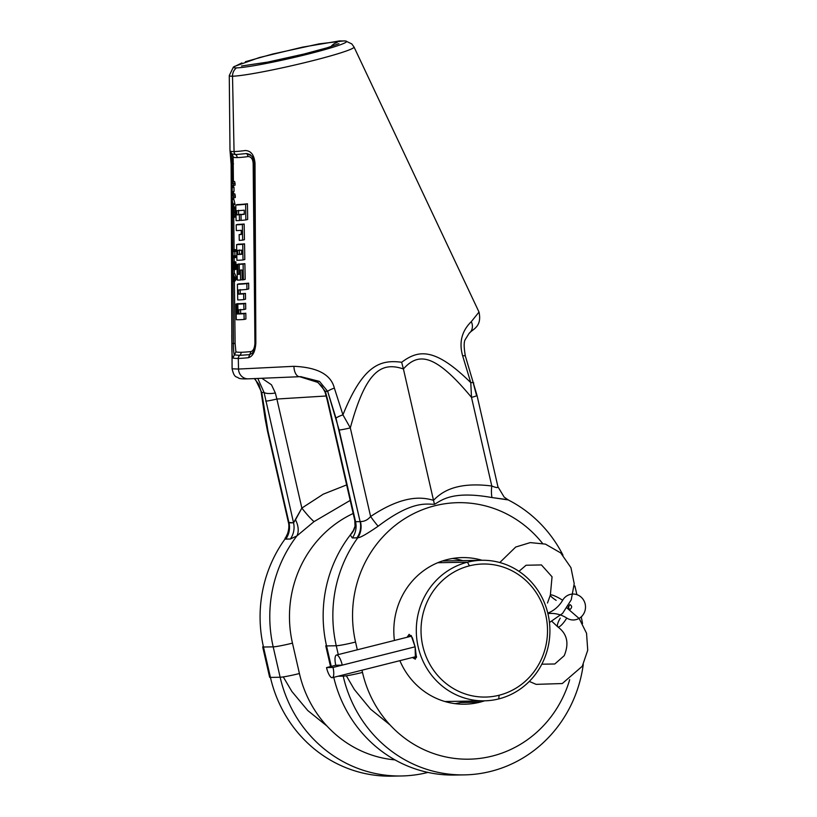 <?xml version="1.0" encoding="UTF-8"?>
<svg xmlns="http://www.w3.org/2000/svg" width="817" height="817" viewBox="0 0 817 817"><rect width="100%" height="100%" fill="white"/><g stroke="black" fill="none" stroke-linecap="round" stroke-linejoin="round"><path stroke-width="1.23" d="M254.444 378.69L258.907 384.409L261.093 391.649A9.998 3.002 -8.4 0 0 261.746 392.517A9.998 3.002 -8.4 0 1 261.093 391.649L265.076 418.539A9.998 2.972 -8.5 0 0 265.719 419.397A9.998 2.972 -8.5 0 1 265.076 418.539L267.506 431.141A9.998 0.674 -12.9 0 0 268.007 431.233L289.004 522.88A19.363 18.413 -91 0 1 285.766 539.118L290.321 539.036L296.918 535.901L290.321 539.036A19.363 18.413 -91 0 0 293.548 522.798L295.509 519.796A19.363 13.062 -126.7 0 1 296.918 535.901A128.698 122.325 -91 0 0 273.184 646.86L263.483 647.023L270.437 677.405A15.615 1.052 167.1 0 1 269.641 677.262A15.615 1.052 167.1 0 0 270.437 677.405A128.698 122.325 89 0 0 391.609 776.15A128.698 122.325 89 0 1 270.437 677.405L263.483 647.023L273.184 646.86L280.139 677.242L270.437 677.405L280.139 677.242A128.698 122.325 89 0 0 401.31 775.976A128.698 122.325 89 0 1 280.139 677.242L273.184 646.86A15.615 1.052 167.1 0 0 292.466 643.142A113.083 107.487 89 0 1 353.189 513.474A113.083 107.487 89 0 0 292.466 643.142L299.42 673.525A15.615 1.052 167.1 0 1 280.139 677.242A15.615 1.052 167.1 0 0 299.42 673.525A113.083 107.487 89 0 0 394.989 759.892A113.083 107.487 89 0 1 299.42 673.525L292.466 643.142A15.615 1.052 167.1 0 1 273.184 646.86A128.698 122.325 -91 0 1 296.918 535.901L314.024 521.624L296.918 535.901A19.363 13.062 -126.7 0 0 295.509 519.796L301.851 508.072A19.363 2.706 -128.6 0 0 314.024 521.624L350.197 500.413L314.024 521.624A19.363 2.706 -128.6 0 1 301.851 508.072L323.307 494.152L346.653 484.91L323.307 494.152L301.851 508.072L276.881 399.033A9.998 0.674 167.1 0 1 265.688 401.127A9.998 0.674 167.1 0 0 276.881 399.033L275.339 392.967A9.998 3.115 171.9 0 1 264.075 392.477L257.845 378.577L264.075 392.477A9.998 3.115 171.9 0 0 275.339 392.967L271.469 384.787L262.083 378.424L271.469 384.787L275.339 392.967L276.881 399.033L326.197 395.99L276.881 399.033L301.851 508.072L293.548 522.798L289.004 522.88L268.007 431.233L261.746 392.517L264.075 392.477L293.548 522.798L288.401 522.4L267.506 431.141A9.998 0.674 -12.9 0 0 268.007 431.233L261.746 392.517L255.047 378.669L261.746 392.517L264.075 392.477L293.548 522.798A19.363 18.413 -91 0 1 290.321 539.036L285.021 539.026L287.625 533.501C289.964 526.005 288.248 522.032 288.401 522.4L288.738 522.778A19.363 18.72 -70.1 0 1 285.021 539.026L285.133 538.046M325.35 391.404L317.68 382.009L299.737 376.698L317.68 382.009L325.35 391.404L327.678 391.363L339.126 429.987L360.113 521.634L355.569 521.716L325.35 391.404L327.678 391.363L336.001 418.171L360.113 521.634A19.363 18.413 -91 0 1 356.886 537.872L352.331 537.954L350.289 534.972L353.363 530.458L350.289 534.972A128.698 122.325 -91 0 0 326.555 645.93L336.257 645.757A15.615 1.052 -12.9 0 0 355.538 642.039L357.315 649.791L355.538 642.039A113.083 107.487 89 0 1 411.686 514.649A113.083 107.487 89 0 1 542.478 543.336A113.083 107.487 89 0 0 411.686 514.649A113.083 107.487 89 0 0 355.538 642.039A15.615 1.052 -12.9 0 1 336.257 645.757A128.698 122.325 -91 0 1 357.795 537.749L352.331 537.954L350.289 534.972A128.698 122.325 -91 0 0 326.555 645.93L336.257 645.757A128.698 122.325 -91 0 1 357.795 537.749L356.886 537.872A19.363 18.413 -91 0 0 360.113 521.634L355.569 521.716L354.803 520.531L327.188 399.952A9.998 0.674 -12.9 0 0 327.699 400.044L325.35 391.404A9.998 1.818 -17.5 0 0 325.054 392.089A9.998 1.818 -17.5 0 1 325.35 391.404M300.738 376.657L319.488 381.396L327.678 391.363A9.998 1.695 162.7 0 1 334.357 388.095L342.936 414.852L350.319 427.894L370.612 516.507C367.742 519.939 364.341 521.614 360.42 521.522L360.42 521.522A19.363 17.851 -104.7 0 1 357.795 537.749C360.052 537.852 366.833 534.001 378.138 526.219C366.833 534.001 360.052 537.852 357.795 537.749A19.363 17.851 -104.7 0 0 360.42 521.522C364.341 521.614 367.742 519.939 370.612 516.507A19.363 2.829 -126.1 0 0 378.138 526.219C412.442 500.208 426.484 504.344 434.481 504.273C426.484 504.344 412.442 500.208 378.138 526.219A19.363 2.829 -126.1 0 1 370.612 516.507C405.058 493.55 423.696 497.604 433.5 500.3L403.414 368.947C381.58 361.604 365.965 370.377 350.319 427.894A9.998 0.674 167.1 0 1 339.126 429.987A9.998 0.674 167.1 0 0 350.319 427.894L370.612 516.507C405.058 493.55 423.696 497.604 433.5 500.3L403.414 368.947C381.58 361.604 365.965 370.377 350.319 427.894L342.936 414.852A9.998 1.665 162.8 0 0 336.001 418.171A9.998 1.665 162.8 0 1 342.936 414.852C363.014 364.903 380.313 359.439 401.658 362.268C380.313 359.439 363.014 364.903 342.936 414.852L334.357 388.095A9.998 1.695 162.7 0 0 327.678 391.363L319.488 381.406L299.778 376.688A9.998 5.249 87.1 0 1 299.696 376.698A9.998 5.249 87.1 0 0 299.778 376.688L248.603 378.833A9.998 9.498 89 0 1 248.194 378.843L299.696 376.698L317.65 382.336L321.827 386.237L325.054 392.089L327.188 399.952A9.998 0.674 -12.9 0 0 327.699 400.044L355.569 521.716A19.363 18.413 -91 0 1 352.331 537.954A19.363 18.413 -91 0 0 355.569 521.716L354.803 520.531L355.027 526.23A19.363 17.402 10.3 0 1 350.289 534.972M508.123 499.718L491.987 497.563L508.143 499.902A128.698 122.325 -91 0 1 562.984 555.182A128.698 122.325 -91 0 0 508.143 499.902L504.14 497.063L497.931 486.758L477.036 395.499L465.384 356.13C463.78 347.154 463.78 341.557 465.363 339.351L469.091 333.387C472.635 329.026 482.193 327.066 479.007 312.063L471.276 321.673A9.998 9.11 52.2 0 1 469.091 333.387A9.998 9.11 52.2 0 0 471.276 321.673C461.748 331.048 458.868 342.425 462.636 355.803A9.998 1.695 -17.3 0 1 465.384 356.13A9.998 1.695 -17.3 0 0 462.636 355.803L470.786 382.662A9.998 1.665 -17.2 0 1 473.707 382.948A9.998 1.665 -17.2 0 0 470.786 382.662C434.552 346.898 418.202 349.901 401.658 362.268L403.414 368.947L401.658 362.268C418.202 349.901 434.552 346.898 470.786 382.662L471.501 397.389A9.998 0.674 -12.9 0 0 477.036 395.499A9.998 0.674 -12.9 0 1 471.501 397.389C434.705 353.067 418.243 352.372 403.414 368.947C418.243 352.372 434.705 353.067 471.501 397.389L491.793 486.003C453.935 481.233 440.394 493.427 433.5 500.3C440.394 493.427 453.935 481.233 491.793 486.003C495.919 487.678 497.9 487.994 497.737 486.963C497.9 487.994 495.919 487.678 491.793 486.003L471.501 397.389L470.786 382.662L462.636 355.803C458.868 342.425 461.748 331.048 471.276 321.673L479.007 312.063L354.006 46.977A63.992 4.299 167.1 0 1 354.006 46.977A63.992 4.299 167.1 0 1 354.006 46.977A63.992 4.299 167.1 0 1 302.647 63.164A63.992 4.299 167.1 0 1 232.518 76.206L234.06 151.564A80.066 5.382 167.1 0 1 229.996 150.777L231.589 153.8L232.304 163.86L231.129 163.849L232.099 368.794L238.513 369.049L293.926 366.312C317.517 367.354 330.997 374.615 334.357 388.095C330.997 374.615 317.517 367.354 293.926 366.312A9.998 5.249 87.1 0 0 299.696 376.698L300.983 376.647M231.773 335.021L231.854 343.477L233.499 343.467L232.436 217.649A93.036 6.26 -12.9 0 1 232.334 217.608L231.967 209.775L232.334 217.608A93.036 6.26 -12.9 0 0 232.426 217.649L233.08 217.485L232.426 217.649L233.499 343.467C233.478 350.176 233.774 353.986 234.387 354.895L232.865 357.958A124.215 8.354 -12.9 0 0 238.298 358.428A124.215 8.354 -12.9 0 0 248.48 357.693C252.81 356.406 255.272 351.535 255.844 343.069L255.016 163.431C254.312 155.138 251.095 150.828 245.396 150.512A80.066 5.382 167.1 0 1 234.06 151.564L232.518 76.206A9.998 9.498 -91 0 1 236.47 67.882A57.997 3.901 -12.9 0 0 304.21 55.045A57.997 3.901 -12.9 0 0 345.673 40.993L351.77 43.893L354.006 46.988A63.992 4.299 167.1 0 1 302.647 63.164A63.992 4.299 167.1 0 1 232.518 76.206A63.992 4.299 167.1 0 1 229.271 75.542L229.996 150.777L233.141 156.313L233.417 181.701M251.677 156.006L246.805 153.535L235.613 154.576L231.589 153.8L232.304 163.86L231.129 163.849L231.854 343.477L233.499 343.467C233.478 350.176 233.774 353.986 234.387 354.895L239.718 355.354A3.748 3.564 89 0 0 238.298 358.428L238.513 369.049L293.926 366.312A9.998 5.249 87.1 0 0 299.696 376.698M231.854 343.477L231.865 344.028L231.854 343.477C231.773 351.943 232.11 356.763 232.865 357.958A124.215 8.354 -12.9 0 0 238.298 358.428L238.513 369.049A9.998 9.498 89 0 0 248.194 378.843C242.894 379.037 239.698 378.782 238.605 378.087C236.644 376.218 234.367 378.618 232.099 368.794L238.513 369.049A9.998 9.498 89 0 0 248.194 378.843M477.036 395.499A9.998 0.674 -12.9 0 0 476.525 395.408L473.4 383.582A9.998 1.665 -17.2 0 0 473.707 382.948M345.673 40.993A57.997 3.901 -12.9 0 0 345.622 40.993A57.997 3.901 -12.9 0 1 304.332 55.015A57.997 3.901 -12.9 0 1 236.47 67.882A57.997 3.901 -12.9 0 1 234.173 66.534L259.275 57.578L302.413 47.172L339.566 40.911L345.673 40.993M229.271 75.542A63.992 4.299 167.1 0 0 232.518 76.206A9.998 9.498 -91 0 1 236.47 67.882A57.997 3.901 -12.9 0 1 234.234 66.494A57.997 3.901 -12.9 0 0 234.173 66.534M337.115 42.555A11.867 11.285 89 0 0 330.997 46.6M460.431 702.538A73.316 69.69 -91 0 0 465.149 701.17A73.316 69.69 -91 0 1 460.431 702.538L479.834 702.201A73.316 69.69 -91 0 1 464.781 704.203A73.316 69.69 -91 0 1 399.87 660.667A73.316 69.69 -91 0 0 479.834 702.201L460.431 702.538A73.316 69.69 -91 0 1 455.069 703.662M394.427 640.457A73.316 69.69 -91 0 1 447.175 559.594A73.316 69.69 -91 0 1 462.228 557.592A73.316 69.69 -91 0 1 482.101 560.278A73.316 69.69 -91 0 0 447.175 559.594A73.316 69.69 -91 0 0 394.427 640.457M452.536 558.481A73.316 69.69 -91 0 1 462.698 560.615A73.316 69.69 -91 0 0 452.536 558.481M484.563 700.823A73.316 69.69 -91 0 1 479.834 702.201A73.316 69.69 -91 0 0 484.563 700.823M234.377 279.884L235.122 343.446L235.899 351.831A119.864 8.058 -12.9 0 0 241.148 352.27A119.864 8.058 -12.9 0 0 250.982 351.565C253.311 350.861 254.628 348.032 254.935 343.099L253.158 163.502C252.841 159.039 251.197 156.731 248.215 156.568A78.309 5.27 167.1 0 1 237.165 157.589A78.309 5.27 167.1 0 1 233.182 156.823L233.172 156.65M234.152 257.794L234.193 261.9M234.959 261.706L233.192 262.165C232.13 263.176 233.631 275.452 233.795 266.005L234.653 265.791L233.795 266.005C233.805 260.01 235.388 267.639 234.254 268.436L234.316 273.828M242.802 214.197A90.452 6.087 -12.9 0 0 244.303 214.064A90.452 6.087 -12.9 0 1 242.802 214.197L241.015 214.646A92.362 6.209 -12.9 0 0 244.303 214.33L244.242 210.173A91.484 6.148 -12.9 0 1 236.756 210.735A91.484 6.148 -12.9 0 0 244.242 210.173L244.303 214.33A92.362 6.209 -12.9 0 1 241.015 214.646L241.117 220.406A93.598 6.291 -12.9 0 0 245.856 219.926L245.621 204.24L247.449 203.78L245.621 204.24A90.248 6.066 -12.9 0 1 235.786 204.996L236.103 220.651A93.598 6.291 -12.9 0 0 239.452 220.529L239.34 214.769L241.117 214.32L239.34 214.769A92.362 6.209 -12.9 0 1 236.848 214.891L236.756 210.735L236.848 214.891A92.362 6.209 -12.9 0 0 239.34 214.769L239.452 220.529L241.117 220.11L239.452 220.529A93.598 6.291 -12.9 0 1 236.103 220.651L235.786 204.996A90.248 6.066 -12.9 0 0 245.621 204.24L245.856 219.926L247.674 219.467L247.449 203.78A88.338 5.944 -12.9 0 1 237.553 204.546L235.786 204.996L237.553 204.546A88.338 5.944 -12.9 0 0 247.449 203.78L247.674 219.467L245.856 219.926A93.598 6.291 -12.9 0 1 241.117 220.406L241.015 214.646L242.802 214.197M238.615 214.442L238.533 210.286L238.615 214.442A90.452 6.087 -12.9 0 0 241.117 214.32L241.117 214.32A90.452 6.087 -12.9 0 1 238.615 214.442L236.848 214.891L238.615 214.442M240.913 234.183A94.68 6.362 -12.9 0 0 241.311 234.162A94.68 6.362 -12.9 0 1 240.913 234.183L239.136 234.632A96.6 6.495 -12.9 0 0 241.321 234.479L241.24 230.323A95.712 6.434 -12.9 0 1 236.307 230.568A95.712 6.434 -12.9 0 0 241.24 230.323L241.321 234.479A96.6 6.495 -12.9 0 1 239.136 234.632L239.258 240.382A97.826 6.577 -12.9 0 0 242.659 240.137L242.373 224.461L244.171 224.011L242.373 224.461A94.486 6.352 -12.9 0 1 236.184 224.808L236.307 230.568L236.184 224.808A94.486 6.352 -12.9 0 0 242.373 224.461L242.659 240.137L244.446 239.677L244.171 224.011A92.566 6.219 -12.9 0 1 237.961 224.369L236.184 224.808L237.961 224.369A92.566 6.219 -12.9 0 0 244.171 224.011L244.446 239.677L242.659 240.137A97.826 6.577 -12.9 0 1 239.258 240.382L239.136 234.632L240.913 234.183M244.814 259.51L244.528 243.834L242.731 244.293A98.714 6.638 -12.9 0 1 236.593 244.63L236.91 260.296A102.054 6.863 -12.9 0 0 243.017 259.959L242.731 244.293L244.528 243.834A96.794 6.505 -12.9 0 1 238.37 244.181A96.794 6.505 -12.9 0 0 244.528 243.834L244.814 259.51L243.017 259.959L242.731 244.293A98.714 6.638 -12.9 0 1 236.593 244.63L236.91 260.296A102.054 6.863 -12.9 0 0 243.017 259.959L244.814 259.51M238.768 264.003A101.022 6.791 -12.9 0 0 239.636 263.993L237.859 264.442A102.942 6.924 -12.9 0 1 237.001 264.453L237.318 280.119A106.281 7.149 -12.9 0 0 240.576 279.996L240.382 270.09A104.168 7.006 -12.9 0 0 241.995 269.978L242.189 279.894A106.281 7.149 -12.9 0 0 243.384 279.792L243.098 264.116L244.886 263.666L243.098 264.116A102.942 6.924 -12.9 0 1 239.228 264.391A102.942 6.924 -12.9 0 0 243.098 264.116L243.384 279.792L245.182 279.343L244.886 263.666A101.022 6.791 -12.9 0 1 241.005 263.942L239.228 264.391L239.432 274.298L239.228 264.391L241.005 263.942A101.022 6.791 -12.9 0 0 244.886 263.666L245.182 279.343L243.384 279.792A106.281 7.149 -12.9 0 1 242.189 279.894L241.995 269.978A104.168 7.006 -12.9 0 1 240.382 270.09L240.576 279.996L242.179 279.598L240.576 279.996A106.281 7.149 -12.9 0 1 237.318 280.119L237.001 264.453A102.942 6.924 -12.9 0 0 237.859 264.442L238.064 274.349A105.056 7.067 -12.9 0 0 239.432 274.298A105.056 7.067 -12.9 0 1 238.064 274.349L237.859 264.442L239.636 263.993A101.022 6.791 -12.9 0 1 238.768 264.003L237.001 264.453L238.768 264.003M240.239 293.722L240.157 289.565L240.239 293.722A107.364 7.22 -12.9 0 0 245.437 293.415L243.65 293.865A109.284 7.353 -12.9 0 1 238.472 294.171L238.38 290.015A108.395 7.292 -12.9 0 0 246.938 289.381L246.846 283.622L248.654 283.162L246.846 283.622A107.17 7.21 -12.9 0 1 237.4 284.275L237.727 299.931A110.509 7.435 -12.9 0 0 243.752 299.625L243.65 293.865L245.437 293.415L245.549 299.165L245.437 293.415A107.364 7.22 -12.9 0 1 240.239 293.722L238.472 294.171A109.284 7.353 -12.9 0 0 243.65 293.865L243.752 299.625L245.549 299.165L243.752 299.625A110.509 7.435 -12.9 0 1 237.727 299.931L237.4 284.275A107.17 7.21 -12.9 0 0 246.846 283.622L246.938 289.381L248.746 288.922L248.654 283.162A105.25 7.077 -12.9 0 1 239.177 283.826L237.4 284.275L239.177 283.826A105.25 7.077 -12.9 0 0 248.654 283.162L248.746 288.922L246.938 289.381A108.395 7.292 -12.9 0 1 238.38 290.015L238.472 294.171L240.239 293.722M239.585 303.648A109.478 7.363 -12.9 0 0 245.621 303.332L243.834 303.781A111.398 7.486 -12.9 0 1 237.808 304.087L238.013 314.004A113.512 7.629 -12.9 0 1 236.879 313.994A113.512 7.629 -12.9 0 0 238.013 314.004L237.808 304.087A111.398 7.486 -12.9 0 0 243.834 303.781L243.946 309.531L243.834 303.781L245.621 303.332L245.733 309.081L245.621 303.332A109.478 7.363 -12.9 0 1 239.585 303.648L237.808 304.087L239.585 303.648M240.647 313.544L240.566 309.388L240.647 313.544A111.592 7.506 -12.9 0 0 245.805 313.238L244.017 313.687A113.512 7.629 -12.9 0 1 238.87 313.983L238.789 309.827A112.623 7.578 -12.9 0 0 243.946 309.531L245.733 309.081L243.946 309.531A112.623 7.578 -12.9 0 1 238.789 309.827L238.87 313.983A113.512 7.629 -12.9 0 0 244.017 313.687L244.13 319.447L244.017 313.687L245.805 313.238L245.917 318.998L245.805 313.238A111.592 7.506 -12.9 0 1 240.647 313.544L238.87 313.983L240.647 313.544M237.757 303.607A109.478 7.363 -12.9 0 0 238.452 303.628L236.675 304.077L236.879 313.994L238.002 313.708L236.879 313.994L236.675 304.077L238.452 303.628A109.478 7.363 -12.9 0 1 237.757 303.607L235.98 304.047L236.287 319.713A114.737 7.71 -12.9 0 0 244.13 319.447L245.917 318.998L244.13 319.447A114.737 7.71 -12.9 0 1 236.287 319.713L235.98 304.047A111.398 7.486 -12.9 0 0 236.675 304.077A111.398 7.486 -12.9 0 1 235.98 304.047L237.757 303.607M234.785 273.705L236.869 278.495L235.092 278.944L235.061 277.637L236.848 277.188L235.061 277.637L232.968 274.165L233.08 281.589L235.092 278.944L232.968 274.165L233.08 281.589L235.092 278.944L236.869 278.495L234.898 281.14L236.869 278.495L234.785 273.705L232.968 274.165L234.785 273.705M235 261.706L235.02 263.054L235 261.706L233.162 262.165L234.939 261.726M235.449 263.37L236.113 269.324L234.377 269.753M234.816 250.89L234.898 255.629A99.306 6.679 -12.9 0 0 236.542 255.915L236.562 257.253L234.785 257.702L234.755 256.364L234.785 257.702A101.512 6.822 -12.9 0 1 233.111 257.426A101.512 6.822 -12.9 0 0 234.785 257.702L236.562 257.253L236.542 255.915L234.755 256.364A101.226 6.812 -12.9 0 1 233.09 256.089L233.008 251.35A100.215 6.74 -12.9 0 0 234.663 251.626L236.45 251.176L234.663 251.626L234.642 250.288L234.663 251.626A100.215 6.74 -12.9 0 1 233.008 251.35L233.09 256.089A101.226 6.812 -12.9 0 0 234.755 256.364L236.542 255.915A99.306 6.679 -12.9 0 1 234.898 255.629L233.09 256.089L234.898 255.629L234.816 250.89M234.734 249.563L234.796 249.553A98.009 6.587 -12.9 0 0 236.419 249.839L236.45 251.176L236.419 249.839L234.642 250.288L236.419 249.839A98.009 6.587 -12.9 0 1 234.796 249.553L232.988 250.002C232.498 252.177 232.539 254.659 233.111 257.426C232.539 254.659 232.498 252.177 232.988 250.002A99.929 6.72 -12.9 0 0 234.642 250.288A99.929 6.72 -12.9 0 1 232.988 250.002M234.275 181.486A83.467 5.617 -12.9 0 0 234.642 181.568L235.082 185.153L233.294 185.602L233.264 183.835L233.294 185.602A86.132 5.79 -12.9 0 1 231.64 185.02A86.132 5.79 -12.9 0 0 233.294 185.602L235.082 185.153L235.051 183.386L233.264 183.835L232.845 182.017L233.264 183.835L235.051 183.386L234.642 181.568L232.845 182.017A85.387 5.739 -12.9 0 1 232.467 181.946L232.825 183.774A85.754 5.77 -12.9 0 1 231.62 183.243L231.64 185.02L231.62 183.243A85.754 5.77 -12.9 0 0 232.825 183.774L232.467 181.946A85.387 5.739 -12.9 0 0 232.845 182.017L234.642 181.568A83.467 5.617 -12.9 0 1 234.275 181.486L232.467 181.946L234.275 181.486M233.989 187.256L234.06 191.382L232.253 191.832L232.181 187.716L232.253 191.832A87.511 5.882 -12.9 0 1 232.089 191.77A87.511 5.882 -12.9 0 0 232.253 191.832L234.06 191.382L233.989 187.256L232.181 187.716A86.633 5.821 -12.9 0 1 232.018 187.644L232.089 191.77L232.018 187.644A86.633 5.821 -12.9 0 0 232.181 187.716L233.989 187.256A84.723 5.699 -12.9 0 1 233.846 187.185A84.723 5.699 -12.9 0 0 233.989 187.256M234.489 193.854A86.102 5.79 -12.9 0 0 234.867 193.925L235.316 197.51L233.529 197.959L233.499 196.192L233.529 197.959A88.767 5.964 -12.9 0 1 231.793 197.387A88.767 5.964 -12.9 0 0 233.529 197.959L235.316 197.51L235.286 195.743L233.499 196.192L233.07 194.375L233.499 196.192L235.286 195.743L234.867 193.925L233.07 194.375A88.022 5.923 -12.9 0 1 232.682 194.303L233.059 196.131A88.389 5.944 -12.9 0 1 231.773 195.62L231.793 197.387L231.773 195.62A88.389 5.944 -12.9 0 0 233.059 196.131L232.682 194.303A88.022 5.923 -12.9 0 0 233.07 194.375L234.867 193.925A86.102 5.79 -12.9 0 1 234.489 193.854L232.682 194.303L234.489 193.854M233.897 199.481L234.887 203.607L233.1 204.056L232.069 199.94L233.019 204.924L233.1 204.056L234.887 203.607L233.897 199.481L232.069 199.94L233.019 204.924L234.806 204.475L233.019 204.924L232.069 199.94L233.897 199.481M234.714 207.089A88.92 5.974 -12.9 0 0 234.857 207.12L235.602 212.798L233.825 213.247L233.805 212.073L233.795 214.718L233.825 213.247L235.602 212.798L235.572 214.268L235.582 211.623L233.805 212.073L233.713 210.602L233.805 212.073L235.582 211.623L235.5 210.153L233.713 210.602L233.509 209.111L233.713 210.602L235.5 210.153L235.296 208.652L233.509 209.111L233.335 208.202L233.509 209.111L235.296 208.652L235.122 207.753L233.335 208.202L233.059 207.569L233.335 208.202L235.122 207.753L234.857 207.12L233.059 207.569A90.84 6.107 -12.9 0 1 232.916 207.538A90.84 6.107 -12.9 0 0 233.059 207.569L234.857 207.12A88.92 5.974 -12.9 0 1 234.714 207.089L232.753 208.09L234.714 207.089M235.429 215.719L235.572 214.268L233.795 214.718L233.642 216.168L233.795 214.718L235.572 214.268L235.429 215.719L233.642 216.168L233.499 217.026L233.642 216.168L235.429 215.719L235.286 216.576L235.429 215.719M235.041 217.118L233.243 217.577A92.975 6.25 -12.9 0 1 233.1 217.547A92.975 6.25 -12.9 0 0 233.243 217.577L235.041 217.118M233.999 206.548A88.859 5.974 -12.9 0 0 234.081 206.589L234.244 207.252L234.081 206.589L232.263 207.048L232.61 209.52L232.906 207.589L232.263 207.048A90.779 6.107 -12.9 0 1 232.171 207.007A90.779 6.107 -12.9 0 0 232.263 207.048L234.081 206.589A88.859 5.974 -12.9 0 1 233.999 206.548L232.059 207.518L233.999 206.548M239.432 254.087A98.908 6.648 -12.9 0 0 241.689 253.985A98.908 6.648 -12.9 0 1 239.432 254.087L239.34 249.931L239.432 254.087L237.655 254.526L237.573 250.37A99.94 6.72 -12.9 0 0 241.618 250.145L241.699 254.312L241.618 250.145A99.94 6.72 -12.9 0 1 237.573 250.37L237.655 254.526A100.828 6.781 -12.9 0 0 241.699 254.312A100.828 6.781 -12.9 0 1 237.655 254.526L239.432 254.087M232.865 357.958L234.387 354.895L239.718 355.354L249.726 354.629L248.48 357.693C252.81 356.406 255.272 351.535 255.844 343.069L255.016 163.431C254.312 155.138 251.095 150.828 245.396 150.512A80.066 5.382 167.1 0 1 234.06 151.564A80.066 5.382 167.1 0 1 229.996 150.777M235.122 343.446L233.499 343.467L235.122 343.446L235.899 351.831A119.864 8.058 -12.9 0 0 241.148 352.27A119.864 8.058 -12.9 0 0 250.982 351.565L249.726 354.629L251.902 353.475L249.726 354.629L248.48 357.693A124.215 8.354 -12.9 0 1 238.298 358.428A3.748 3.564 89 0 1 239.718 355.354L249.726 354.629L250.982 351.565C253.311 350.861 254.628 348.032 254.935 343.099L253.158 163.502L255.016 163.431L253.158 163.502C252.841 159.039 251.197 156.731 248.215 156.568A78.309 5.27 167.1 0 1 237.165 157.589A78.309 5.27 167.1 0 1 233.182 156.823L233.141 156.282M251.524 155.812C252.953 157.456 253.75 160.02 253.924 163.471L255.118 343.089C254.955 348.011 253.883 351.473 251.902 353.475L251.932 353.444M232.304 163.86L232.314 183.069L232.304 163.86L233.519 163.829L232.304 163.86M232.324 185.418L232.324 187.573L232.324 185.418M232.334 191.811L232.345 195.477L232.334 191.811M232.355 197.724L232.365 199.869L232.355 197.724M232.365 202.545L232.385 206.956L232.365 202.545M250.421 154.709L246.805 153.535L235.613 154.576A3.748 3.564 -91 0 1 234.06 151.564A3.748 3.564 -91 0 0 235.613 154.576A3.748 3.564 -91 0 1 237.155 157.589A3.748 3.564 -91 0 0 235.613 154.576L231.589 153.8M246.805 153.535L248.215 156.568L246.805 153.535M234.387 354.895L235.899 351.831L234.387 354.895M239.718 355.354A3.748 3.564 89 0 0 241.148 352.27A3.748 3.564 89 0 1 239.718 355.354M454.681 775.047A128.698 122.325 -91 0 1 333.745 677.313A128.698 122.325 -91 0 0 454.681 775.047L464.383 774.884A128.698 122.325 -91 0 1 343.211 676.139A15.615 1.052 -12.9 0 0 362.493 672.422A113.083 107.487 89 0 0 463.607 759.136A113.083 107.487 89 0 0 569.694 679.662A113.083 107.487 89 0 1 463.607 759.136A113.083 107.487 89 0 1 362.493 672.422L361.992 670.206L362.493 672.422A15.615 1.052 -12.9 0 1 343.211 676.139L342.946 674.995L343.211 676.139L338.044 676.231L343.211 676.139A128.698 122.325 -91 0 0 464.383 774.884A128.698 122.325 -91 0 0 583.267 664.476A128.698 122.325 -91 0 1 464.383 774.884M581.204 616.886A128.698 122.325 -91 0 1 582.521 623.514A128.698 122.325 -91 0 0 581.204 616.866M581.857 616.406A15.615 1.052 167.1 0 1 581.153 616.906A15.615 1.052 167.1 0 0 581.857 616.406L581.827 616.263M331.242 666.386L326.555 645.93A15.615 1.052 -12.9 0 1 325.758 645.777A15.615 1.052 -12.9 0 0 326.555 645.93L331.242 666.386M338.279 654.591L336.257 645.757L338.279 654.591M574.167 585.881A15.615 1.052 167.1 0 1 574.902 586.034A15.615 1.052 167.1 0 1 574.137 586.555A15.615 1.052 167.1 0 0 574.902 586.034A15.615 1.052 167.1 0 0 574.167 585.881M491.987 497.563C451.719 490.343 441.384 500.586 434.481 504.273L433.5 500.3L434.481 504.273C441.384 500.586 451.719 490.343 491.987 497.563A19.363 7.966 -80.2 0 1 491.793 486.003A19.363 7.966 -80.2 0 0 491.987 497.563M568.295 605.887L569.061 609.237L568.295 605.887M401.31 775.976A128.698 122.325 89 0 0 427.945 772.412A128.698 122.325 89 0 1 401.31 775.976L391.609 776.15M262.686 646.88A15.615 1.052 167.1 0 0 263.483 647.023A128.698 122.325 -91 0 1 285.021 539.026A128.698 122.325 -91 0 0 263.483 647.023A15.615 1.052 167.1 0 1 262.686 646.88L269.641 677.262M289.004 522.88L288.738 522.778A19.363 18.72 -70.1 0 1 285.021 539.026L285.766 539.118A19.363 18.413 -91 0 0 289.004 522.88M234.898 281.14L233.08 281.589L234.898 281.14M233.621 279.291L234.459 278.219L233.58 276.851L233.621 279.291L234.459 278.219L233.58 276.851L233.621 279.291M235.153 269.13L233.356 269.59L234.132 263.697M234.254 268.436L234.275 269.773C236.103 268.507 233.55 256.579 233.591 265.964C233.509 271.979 232.508 264.167 233.213 263.503L233.192 262.165C232.13 263.176 233.631 275.452 233.795 266.005C233.805 260.01 235.388 267.639 234.254 268.436L234.091 262.359L233.315 268.242M233.192 262.165L233.213 263.503C232.508 264.167 233.509 271.979 233.591 265.964M234.091 262.359L235.878 261.91L236.113 269.324L234.326 269.773M238.37 244.181L236.593 244.63L238.37 244.181M239.422 274.001L238.064 274.349L239.422 274.001M232.671 182.988L231.62 183.243L232.671 182.988M233.846 187.185L232.018 187.644L233.846 187.185M232.886 195.345L231.773 195.62L232.886 195.345M233.509 212.042L233.499 214.391L233.509 212.042M233.254 209.652L233.437 210.857L233.254 209.652M232.998 209.019A91.157 6.127 -12.9 0 0 233.09 209.04A91.157 6.127 -12.9 0 1 232.998 209.019L232.865 209.581L232.998 209.019M233.213 209.499L232.753 210.725L233.213 209.499M233.386 210.572L232.753 210.725L233.121 216.086A92.658 6.23 -12.9 0 0 233.223 216.107L233.499 214.391L233.223 216.107A92.658 6.23 -12.9 0 1 233.121 216.086L232.814 214.258L233.509 214.085L232.814 214.258L232.753 213.074L233.529 212.88L232.753 213.074L232.753 210.725L233.386 210.572M233.488 211.705L232.733 211.889L233.488 211.705M232.59 212.665L232.314 216.137A92.719 6.24 -12.9 0 0 232.406 216.178L232.579 211.848L232.406 216.178A92.719 6.24 -12.9 0 1 232.314 216.137L232.202 208.478A91.096 6.127 -12.9 0 0 232.283 208.519L232.579 211.848L232.283 208.519A91.096 6.127 -12.9 0 1 232.202 208.478L232.59 212.665M232.906 216.913L232.763 216.005L232.906 216.913M232.712 215.402L232.763 216.005L232.712 215.402M232.763 215.964L232.59 217.118L232.763 215.964M232.937 217.036L232.426 217.649L232.937 217.036M231.967 209.775L232.059 207.518L231.967 209.775M481.877 560.288A70.282 66.81 89 0 1 549.371 621.747A70.282 66.81 89 0 1 498.758 698.913L499.095 695.247A66.534 63.246 89 0 0 545.756 615.058A66.534 63.246 89 0 0 469.448 565.824A66.534 63.246 -91 0 0 422.787 646.012A66.534 63.246 -91 0 0 499.095 695.247A66.534 63.246 -91 0 1 422.787 646.012A66.534 63.246 -91 0 1 469.448 565.824A66.534 63.246 89 0 1 545.756 615.058A66.534 63.246 89 0 1 499.095 695.247L498.758 698.913A70.282 66.81 -91 0 1 484.338 700.833A70.282 66.81 -91 0 1 416.844 639.364A70.282 66.81 -91 0 1 467.447 562.198L437.769 562.719L467.447 562.198A70.282 66.81 89 0 1 481.877 560.288L442.457 560.973M407.091 637.26L411.176 635.514L415.148 646.962L416.435 657.654L412.35 657.522L415.383 659.176L415.148 646.962L412.371 637.72L409.133 634.339L407.091 637.26M469.448 565.824L467.447 562.198A70.282 66.81 -91 0 0 418.161 646.911A70.282 66.81 -91 0 0 498.758 698.913A70.282 66.81 89 0 0 548.054 614.21A70.282 66.81 89 0 0 467.447 562.198L469.448 565.824M335.756 665.252A10.468 3.176 75.9 0 1 336.675 655.02A10.468 3.176 75.9 0 1 342.262 665.14L335.756 665.252A10.468 3.176 75.9 0 1 336.451 655.05A10.468 3.176 75.9 0 1 342.262 665.14L415.118 646.798L333.019 667.458L326.524 667.581A10.468 3.176 -104.1 0 0 332.1 677.702A10.468 3.176 -104.1 0 0 333.019 667.458L326.524 667.581A10.468 3.176 -104.1 0 0 332.325 677.671A10.468 3.176 -104.1 0 0 333.019 667.458L415.118 646.798L342.262 665.14L335.756 665.252L326.524 667.581L335.756 665.252M556.163 600.352A10.468 1.746 30.1 0 1 550.362 595.042A10.468 1.746 30.1 0 1 562.658 600.24A12.96 12.326 -91 0 1 579.61 595.961A12.96 12.326 -91 0 1 583.695 613.792A12.96 12.326 -91 0 1 566.743 618.05A31.158 29.616 89 0 0 547.911 613.608A31.158 29.616 89 0 1 550.709 613.424A31.158 29.616 89 0 1 566.743 618.05A10.468 2.737 -57.1 0 1 557.807 626.884A10.468 2.737 -57.1 0 0 566.743 618.05A12.96 12.326 -91 0 0 573.411 619.97A12.96 12.326 -91 0 0 585.503 606.796A12.96 12.326 -91 0 0 572.962 594.051A12.96 12.326 -91 0 0 562.658 600.24A31.158 29.616 89 0 1 547.798 613.159A31.158 29.616 89 0 0 562.658 600.24A10.468 1.746 30.1 0 0 550.362 595.042L552.047 576.792L541.436 564.935L526.056 565.252L518.979 571.338M560.237 618.163A10.468 2.737 -57.1 0 0 557.807 626.884L551.894 621.359M229.271 75.552L233.366 67.137L241.883 62.94M245.406 61.724L272.766 54.014L319.161 43.863L344.386 40.85M241.485 66.014L267.762 62.092L303.842 54.075L327.321 47.743L338.943 43.669M233.458 185.561L233.478 187.277M233.519 191.515L233.539 194.089M233.58 197.949L233.591 199.562M233.642 204.761L233.662 206.63M233.764 217.445L234.081 249.726M231.088 163.849L230.088 151.543M325.758 645.777L330.517 666.57M346.347 675.802L354.384 689.558L370.499 709.105L390.036 724.924M576.873 594.643L574.902 586.034M283.274 676.905L291.873 691.478L307.784 710.555L326.963 726.027M353.393 530.417L355.017 526.24M484.338 700.833L444.908 701.517M411.584 636.137L336.451 655.05M549.463 622.503L562.566 613.404L571.236 599.811L574.208 583.706L570.95 567.662L560.738 552.946L545.409 544.112L530.274 542.6L515.701 547.043L499.779 562.535M550.362 595.042L547.482 603.017M568.152 607.746L569.888 604.57C572.186 605.857 572.206 607.521 569.98 609.564L568.152 607.746M557.807 626.884C567.182 633.829 569.316 643.428 564.21 655.694L554.804 663.986L541.824 664.19M529.304 681.419L536.126 684.36L562.27 683.543L582.286 666.243L587.729 650.209L586.545 633.267L579.233 618.581L566.947 607.971M332.325 677.671L416.547 656.47"/></g></svg>
